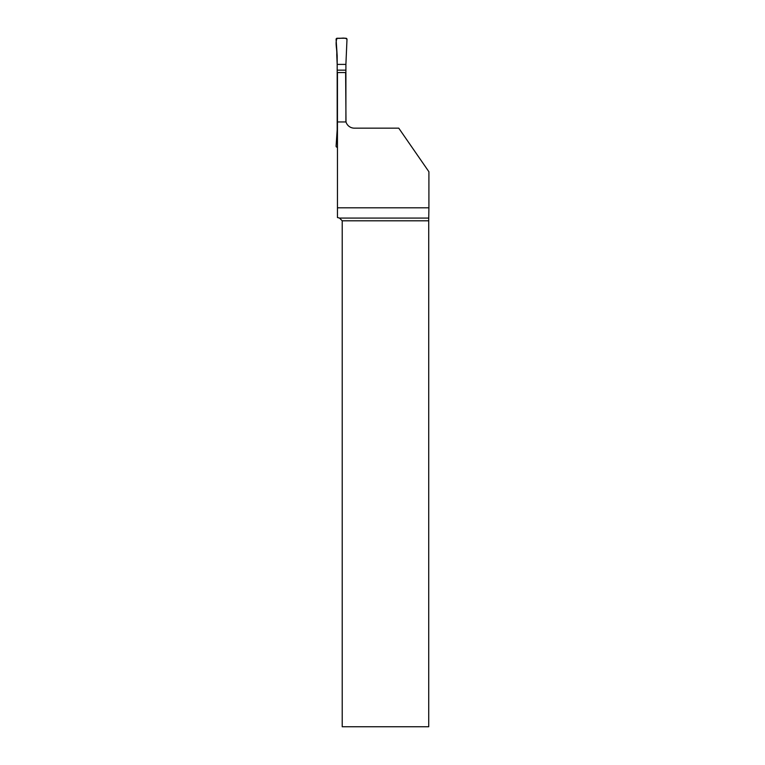 <?xml version="1.0" encoding="UTF-8"?>
<svg xmlns="http://www.w3.org/2000/svg" width="765" height="765" viewBox="0 0 765 765"><rect width="100%" height="100%" fill="white"/><g stroke="black" fill="none" stroke-linecap="round" stroke-linejoin="round"><path stroke-width="1.15" d="M337.451 147.234L337.183 147.234A1.09 1.09 0 0 1 336.093 146.096L337.183 129.715L337.183 55.769L336.093 39.388A1.09 1.09 0 0 1 337.183 38.25L345.904 38.25A1.09 1.09 0 0 1 346.985 39.388L346.325 54.602L346.985 39.388C344.986 36.93 340.282 38.862 337.183 38.25C334.793 42.486 337.222 49.333 336.753 54.602L337.183 64.403L345.904 64.403L346.325 54.602L345.904 64.403L337.183 64.403M428.907 207.812L428.744 218.073L339.497 218.073L337.451 217.528L337.451 207.812L428.907 207.812L428.907 171.743L398.756 128.157L354.348 128.157A8.721 8.721 0 0 1 345.904 121.606L345.904 64.403M345.904 70.151L337.183 70.151M337.451 121.951L337.451 72.57L345.627 72.57L346 121.951L337.451 121.951L337.451 207.812M428.744 218.073L428.725 220.798L342.223 220.798L342.223 726.75L428.725 726.75L428.725 220.798M339.497 218.073L342.223 220.798"/></g></svg>
